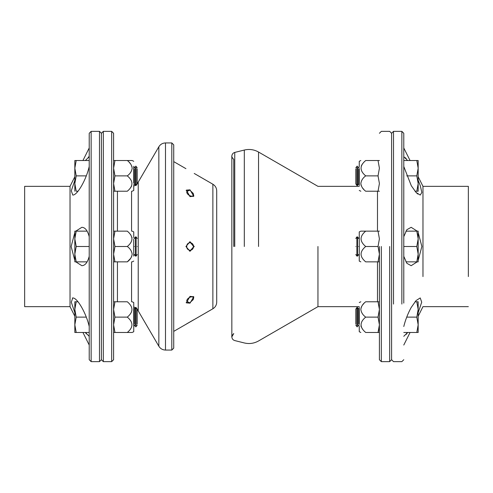 <?xml version="1.0" encoding="UTF-8"?>
<svg xmlns="http://www.w3.org/2000/svg" width="493" height="493" viewBox="0 0 493 493"><rect width="100%" height="100%" fill="white"/><g stroke="black" fill="none" stroke-linecap="round" stroke-linejoin="round"><path stroke-width="0.74" d="M317.954 246.5L317.954 306.658L317.954 246.5M379.407 246.5L379.407 359.717L379.407 246.5M381.323 246.5L381.323 361.634L381.323 246.5M389.673 246.5L389.673 361.634L389.673 246.5M391.59 246.5L391.59 359.717L391.59 246.5M185.923 246.5L190.008 251.294L194.23 246.5L190.008 241.706L185.923 246.5M190.008 189.842L186.348 190.138L190.008 196.627L193.78 196.208L190.008 189.842M185.923 168.661L173.727 161.618M190.008 296.373L186.348 302.862L190.008 303.158L193.78 296.792L190.008 296.373M212.871 308.778L212.871 184.222C215.324 185.756 216.606 187.975 216.71 190.865L216.71 302.135C216.606 305.025 215.324 307.244 212.871 308.778L173.727 331.382M103.327 361.634L101.41 359.717L101.41 133.283L103.327 131.366L111.677 131.366L113.593 133.283L113.593 359.717L111.677 361.634L103.327 361.634L103.327 131.366M133.745 186.027L135.39 185.325M137.171 183.907L158.845 146.772C160.385 144.313 162.598 143.038 165.494 142.933L171.81 142.933L173.727 144.85L173.727 348.15L171.81 350.067L165.494 350.067C162.598 349.962 160.385 348.687 158.845 346.228L158.845 146.772M133.745 306.973L135.39 307.675M137.171 309.093L158.845 346.228M212.871 184.222L194.23 173.456M111.677 361.634L111.677 131.366M186.755 301.118L189.349 302.788L189.971 302.597L193.108 299.719L193.398 298.573C193.712 294.95 186.699 297.636 186.755 301.118M193.515 296.527L193.749 297.667L193.225 299.43M189.035 302.844L186.144 302.554M193.416 319.957L186.693 323.846M186.755 191.715C186.44 195.08 193.447 198.118 193.398 194.593L193.108 193.281L190.175 190.483L189.349 190.212L186.755 191.715M193.225 193.57L193.749 195.542L193.515 196.473M186.144 190.446L189.035 190.156M186.755 246.383C186.44 251.325 193.447 251.572 193.398 246.617C193.712 241.675 186.699 241.428 186.755 246.383M189.805 241.706L193.749 246.648L189.805 251.294M89.221 166.492C86.343 179.421 77.346 195.382 72.773 195.062L71.282 190.84L74.831 180.346M85.363 160.521L89.221 156.682L88.339 157.064M74.831 312.654L71.288 302.184L72.773 297.938L72.385 297.982M85.677 332.929L86.38 333.872M72.773 297.938C77.376 297.655 86.337 313.579 89.221 326.508M89.221 256.311C87.581 262.473 85.123 265.604 81.844 265.69L75.805 261.851M74.831 260.421L71.134 246.531L74.831 232.579M75.805 231.149L81.844 227.31C85.116 227.384 87.575 230.508 89.221 236.689M74.831 316.253L70.031 306.658L70.031 186.342L74.831 176.747M82.941 332.479L89.221 345.038M89.221 336.318L85.363 332.479M82.941 160.521L89.221 147.962M70.031 186.342L24.65 186.342L24.65 306.658L70.031 306.658M89.221 359.717L89.221 133.283L91.143 131.366L91.143 361.634L89.221 359.717M99.487 131.366L101.41 133.283L101.41 359.717L99.487 361.634L99.487 131.366L91.143 131.366M99.487 361.634L91.143 361.634M418.169 180.346L420.227 185.467L421.866 192.486L420.227 195.062L416.129 192.498L411.322 185.769L403.779 166.492M406.207 334.396L407.637 332.479L403.779 336.318M403.779 326.508C405.419 319.877 407.877 313.554 411.156 307.533L416.049 300.582L420.227 297.938L421.718 302.172L418.169 312.654M416.178 192.547L417.898 194.082M406.207 158.604L405.425 157.729M418.169 176.747L422.969 186.342L422.969 276.579M403.779 156.682L407.637 160.521M422.969 186.342L468.35 186.342L468.35 276.579M391.59 303.109L391.59 133.283L393.513 131.366L401.857 131.366L403.779 133.283L403.779 303.109M401.857 131.366L401.857 304.07M393.513 131.366L393.513 304.07M403.779 236.689L406.848 229.713L411.156 227.31L417.195 231.149M418.169 232.579L421.866 246.469L418.169 260.427M417.195 261.851L411.156 265.69L406.861 263.299L403.779 256.311M137.196 246.5C137.196 256.822 137.196 256.822 137.196 246.5C137.196 256.822 137.196 256.822 137.196 246.5C137.196 236.178 137.196 236.178 137.196 246.5C137.196 236.178 137.196 236.178 137.196 246.5M136.086 256.095L136.086 236.905L135.489 236.905L135.489 256.095L136.086 256.095L137.196 254.505M134.379 246.5C134.379 256.822 134.379 256.822 134.379 246.5C134.379 256.822 134.379 256.822 134.379 246.5C134.379 236.178 134.379 236.178 134.379 246.5C134.379 236.178 134.379 236.178 134.379 246.5M87.119 261.851L76.199 261.851L74.831 254.178L76.199 246.5L74.831 238.822L76.199 231.149L74.831 231.149L74.831 261.851L76.199 261.851M87.119 231.149L76.199 231.149M89.221 246.5L76.199 246.5M355.804 246.5C355.804 256.822 355.804 256.822 355.804 246.5C355.804 256.822 355.804 256.822 355.804 246.5C355.804 236.178 355.804 236.178 355.804 246.5C355.804 236.178 355.804 236.178 355.804 246.5M356.914 246.5L356.914 256.095L357.511 256.095L357.511 236.905L356.914 236.905L356.914 246.5M358.621 246.5C358.621 256.822 358.621 256.822 358.621 246.5C358.621 256.822 358.621 256.822 358.621 246.5C358.621 236.178 358.621 236.178 358.621 246.5C358.621 236.178 358.621 236.178 358.621 246.5M405.881 261.851L418.169 261.851L418.169 254.178L416.801 261.851M403.779 246.5L416.801 246.5L418.169 254.178L418.169 238.822L416.801 246.5M405.881 231.149L416.801 231.149L418.169 238.822L418.169 231.149L416.801 231.149M133.745 236.905L133.745 231.913L132.173 231.149M133.745 239.21L133.745 256.095M132.075 237.762L130.62 234.588M128.944 232.641L127.311 231.149C133.455 231.149 133.455 231.149 127.311 231.149C133.455 231.149 133.455 231.149 127.311 231.149C133.455 236.276 133.455 241.397 127.311 246.5C130.109 248.534 131.723 251.091 132.173 254.178C131.723 257.26 130.109 259.817 127.311 261.851C133.455 261.851 133.455 261.851 127.311 261.851C133.455 261.851 133.455 261.851 127.311 261.851L130.614 258.418M113.593 261.851L114.961 261.851L113.593 254.178L114.961 246.5L127.311 246.5M114.961 231.149L127.311 231.149L113.593 231.149L114.961 231.149L113.593 238.822L114.961 246.5M131.742 256.391L130.713 258.277M114.961 261.851L127.311 261.851M360.827 261.851L359.255 261.087L359.255 231.913L360.827 231.149L365.689 231.149C359.545 236.252 359.545 241.373 365.689 246.5C359.545 251.603 359.545 256.724 365.689 261.851L379.407 261.851L378.039 261.851L379.407 254.178L378.039 246.5L365.689 246.5M379.407 231.149L360.827 231.149M365.689 231.149L378.039 231.149L379.407 238.822L378.039 246.5M133.745 166.277L133.745 183.162M129.092 162.166L130.608 163.953M131.742 165.987L132.056 167.065M113.593 191.222L127.311 191.222C133.455 191.222 133.455 191.222 127.311 191.222C133.455 191.222 133.455 191.222 127.311 191.222C133.455 186.12 133.455 180.999 127.311 175.872C130.109 173.838 131.723 171.281 132.173 168.193C131.723 165.112 130.109 162.554 127.311 160.521C133.455 160.521 133.455 160.521 127.311 160.521C133.455 160.521 133.455 160.521 127.311 160.521L127.681 160.521M114.961 191.222L113.593 183.544L114.961 175.872L113.593 168.193L114.961 160.521L127.311 160.521L113.593 160.521L132.173 160.521L133.745 161.285M127.311 191.222L129.03 189.639M130.62 187.778L131.643 185.99M114.961 175.872L127.311 175.872M132.173 191.222L133.745 190.452L133.745 185.467M128.044 160.521L129.412 160.521M130.331 160.521L132.099 160.521M114.961 160.521L113.593 160.521M132.173 301.778L133.745 302.548L133.745 331.715L132.173 332.479L127.311 332.479C133.455 332.479 133.455 332.479 127.311 332.479C133.455 327.377 133.455 322.256 127.311 317.128C133.455 312.026 133.455 306.905 127.311 301.778L114.666 301.778M127.311 317.128L114.961 317.128L113.593 324.807L114.961 332.479L113.593 332.479L132.173 332.479M114.961 317.128L113.593 309.456L114.961 301.778L127.311 301.778M113.593 301.778L114.961 301.778M137.196 168.939L137.196 183.877L136.086 185.467L135.489 185.467L135.489 167.565M136.086 185.467L136.086 167.565M134.379 168.939L134.379 183.877L133.745 184.783M76.199 191.222L77.999 191.222L76.199 191.222L74.831 183.544L76.199 175.872L74.831 168.193L76.199 160.521L74.831 160.521L89.221 160.521M86.281 175.872L76.199 175.872M74.831 191.222L74.831 160.521L76.199 160.521M74.85 169.007L74.831 168.193M89.221 332.479L74.831 332.479L76.199 332.479L74.831 324.807L76.199 317.128L74.831 309.456L76.199 301.778L74.831 301.778L77.999 301.778L76.199 301.778M137.196 324.061L137.196 309.123L136.086 307.533L136.086 325.435M135.489 325.435L135.489 307.533L134.379 309.123L134.379 324.061M86.281 317.128L76.199 317.128M74.831 332.479L74.831 301.778M359.255 326.723L359.255 331.715L360.827 332.479M359.255 324.419L359.255 307.533M360.925 325.867L362.38 329.034M364.062 330.988L365.689 332.479C359.545 332.479 359.545 332.479 365.689 332.479C359.545 332.479 359.545 332.479 365.689 332.479C359.545 332.479 359.545 332.479 365.689 332.479C359.545 327.352 359.545 322.231 365.689 317.128C362.891 315.095 361.277 312.537 360.827 309.456C361.277 306.369 362.891 303.811 365.689 301.778C359.545 301.778 359.545 301.778 365.689 301.778C359.545 301.778 359.545 301.778 365.689 301.778L378.039 301.778L365.689 301.778M378.039 301.778L379.407 301.778L378.039 301.778L379.407 309.456L378.039 317.128L365.689 317.128M378.039 317.128L379.407 324.807L378.039 332.479L365.689 332.479M379.407 332.479L378.039 332.479L379.407 332.479L378.039 332.479L379.031 328.72M361.258 307.244L362.287 305.352M362.386 305.21L364.019 303.312M361.258 327.007L360.944 325.935M361.517 306.658L361.357 307.01M361.252 307.256L360.925 308.39M364 162.068L365.689 160.521C359.545 160.521 359.545 160.521 365.689 160.521C359.545 160.521 359.545 160.521 365.689 160.521L379.407 160.521L365.689 160.521C359.545 160.521 359.545 160.521 365.689 160.521C359.545 165.623 359.545 170.744 365.689 175.872C362.891 177.905 361.277 180.463 360.827 183.544C361.277 186.631 362.891 189.189 365.689 191.222C359.545 191.222 359.545 191.222 365.689 191.222C359.545 191.222 359.545 191.222 365.689 191.222L378.039 191.222L379.407 183.544L378.039 175.872L365.689 175.872M359.255 185.467L359.255 168.581M360.827 160.521L359.255 161.285L359.255 166.277M361.258 165.981L362.398 163.941M378.039 175.872L379.407 168.193L378.039 160.521L365.689 160.521M379.407 191.222L378.039 191.222L379.407 191.222M363.951 189.62L362.398 187.802M361.252 185.744L360.925 184.61M355.804 324.061L355.804 309.123L356.914 307.533L357.511 307.533L357.511 325.435M356.914 325.435L356.914 307.533M358.621 324.061L358.621 309.123L357.511 307.533M403.779 332.479L418.169 332.479L416.801 332.479L418.169 324.807L418.169 332.479L416.801 332.479M406.719 317.128L416.801 317.128L418.169 324.807L418.169 309.456L416.801 317.128M416.801 301.778L415.001 301.778L416.801 301.778L418.169 309.456L418.169 301.778L416.801 301.778L418.169 301.778M403.779 160.521L418.169 160.521L416.801 160.521L418.169 168.193L416.801 175.872L418.169 183.544L416.801 191.222L418.169 191.222L415.001 191.222L416.801 191.222M355.804 168.939L355.804 183.877L356.914 185.467L356.914 167.565M357.511 167.565L357.511 185.467L356.914 185.467L357.511 185.467L358.621 183.877L358.621 168.939M406.719 175.872L416.801 175.872M418.169 160.521L418.169 191.222M233.756 246.5L233.756 159.473L233.756 246.5M234.748 246.5L234.748 152.429L234.748 246.5M244.306 246.5L244.306 150.045L244.306 246.5M258.548 246.5L258.548 152.041L258.548 246.5M377.49 261.851L377.49 301.778M377.49 191.222L377.49 231.149M117.433 301.778L117.433 261.851M117.433 231.149L117.433 191.222M138.219 310.498L138.219 182.502M131.569 301.778L131.569 261.851M131.569 231.149L131.569 191.222M171.81 350.067L171.81 142.933M165.494 350.067L165.494 142.933M233.756 333.527L231.839 336.848L231.839 246.5L231.839 336.848C231.445 336.608 232.086 335.499 233.756 333.527M359.255 306.658L317.954 306.658L258.548 340.959C254.055 343.467 249.31 344.132 244.306 342.955L234.748 340.571C232.949 340.022 231.981 338.777 231.839 336.848M379.407 359.717L381.323 361.634L389.673 361.634L391.59 359.717L393.513 361.634L401.857 361.634L403.779 359.717M391.59 133.283L389.673 131.366L381.323 131.366L379.407 133.283M231.839 156.152C231.445 156.392 232.086 157.501 233.756 159.473C232.086 157.501 231.445 156.392 231.839 156.152L231.839 246.5L231.839 156.152C231.981 154.223 232.949 152.978 234.748 152.429L244.306 150.045C249.31 148.868 254.055 149.533 258.548 152.041L317.954 186.342L359.255 186.342M173.727 348.15L173.727 144.85M189.349 302.788L188.683 302.936M193.108 299.719L193.385 299.103M193.108 193.281L193.385 193.897M189.349 190.212L188.683 190.064M410.059 160.521L403.779 147.962M418.169 316.253L422.969 306.658L468.35 306.658M410.059 332.479L403.779 345.038M135.489 256.095L134.379 254.505L133.745 255.411M133.745 237.589L134.379 238.495L135.489 236.905M137.196 238.495L136.086 236.905M355.804 254.505L356.914 256.095M357.511 256.095L358.621 254.505L359.255 255.411M359.255 237.589L358.621 238.495L357.511 236.905M355.804 238.495L356.914 236.905M133.745 261.087L132.173 261.851M137.196 167.866L136.086 166.277L135.489 166.277L134.379 167.866L133.745 166.954M134.379 183.877L135.489 185.467M137.196 325.133L136.086 326.723L135.489 326.723L134.379 325.133L133.745 326.046M134.379 309.123L133.745 308.217M136.086 307.533L135.489 307.533M359.255 302.548L360.827 301.778M359.255 190.452L360.827 191.222M355.804 325.133L356.914 326.723L357.511 326.723L358.621 325.133L359.255 326.046M358.621 309.123L359.255 308.217L358.621 309.123M358.621 183.877L359.255 184.783M359.255 166.954L358.621 167.866L357.511 166.277L356.914 166.277L355.804 167.866"/></g></svg>
